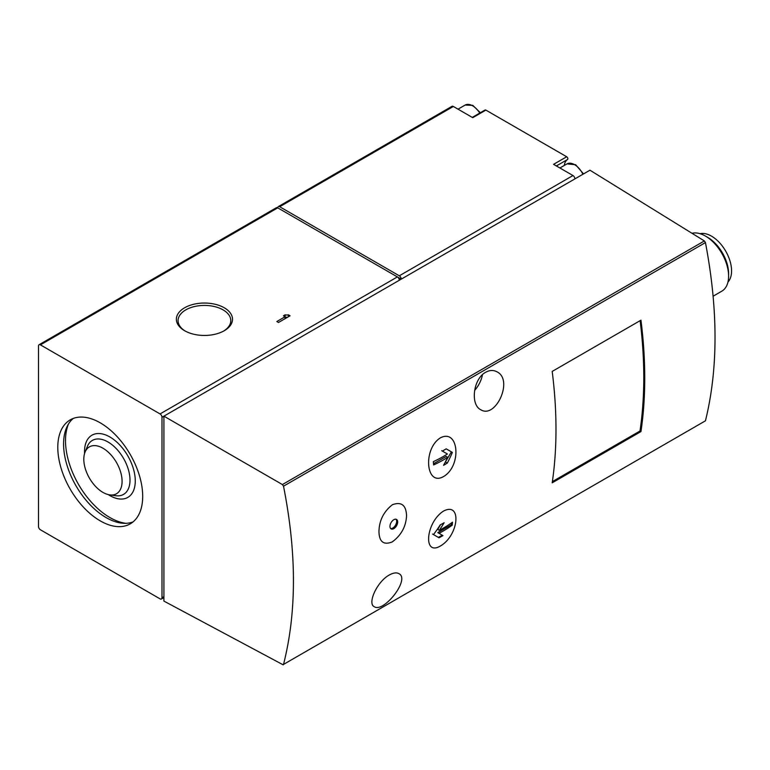 <?xml version="1.0" encoding="UTF-8"?>
<svg xmlns="http://www.w3.org/2000/svg" width="770" height="770" viewBox="0 0 770 770"><rect width="100%" height="100%" fill="white"/><g stroke="black" fill="none" stroke-linecap="round" stroke-linejoin="round"><path stroke-width="1.16" d="M378.965 531.512C379.186 541.868 383.633 545.333 392.286 541.897C401.305 535.188 406.05 526.43 406.55 515.63C406.098 505.12 401.382 501.482 392.402 504.716C383.681 511.607 379.206 520.539 378.965 531.512M393.826 528.624A5.457 3.147 -60 0 1 391.093 528.894A5.457 3.147 -60 0 1 391.093 522.589A5.457 3.147 -60 0 1 396.55 519.442A5.457 3.147 -60 0 1 397.387 523.812A5.457 3.147 -60 0 1 393.826 528.624M552.196 482.819A436.6 252.069 -120 0 0 552.196 371.419L640.958 320.176A436.6 252.069 -120 0 1 640.958 431.575L552.196 482.819M440.315 546.046C458.862 535.525 462.039 501.424 443.558 511.049C425.877 522.224 422.74 556.402 440.315 546.046M440.315 437.889C422.769 448.997 425.858 486.707 443.491 476.601C462.019 465.917 458.901 428.12 440.315 437.889M161.989 417.273A2.733 1.579 -120 0 0 160.054 413.933L40.425 344.864A2.733 1.579 -120 0 0 39.068 344.729A2.733 1.579 -120 0 0 38.5 345.98L38.5 526.449A2.733 1.579 -120 0 0 40.425 529.789L160.054 598.858A2.733 1.579 -120 0 0 161.421 598.993A2.733 1.579 -120 0 0 161.989 597.741L161.989 417.273L589.955 170.199L704.367 240.943L705.445 242.589C718.218 309.636 718.218 369.051 705.445 420.815L283.514 664.414C296.739 612.381 296.739 552.976 283.514 486.188L282.397 484.561L163.914 416.166L163.914 601.091L283.206 664.856M485.706 372.247C489.73 370.072 493.483 369.937 496.977 371.823C513.831 379.812 495.62 419.515 480.624 409.65C470.268 404.606 473.117 378.888 485.706 372.247M389.264 575.007C393.239 572.813 396.425 572.341 398.822 573.602C410.728 578.925 383.633 613.276 374.249 606.683C367.203 603.719 376.867 581.774 389.264 575.007M556.363 165.954L567.548 159.496A1.636 0.943 -120 0 0 567.75 158.177A1.636 0.943 -120 0 0 566.691 156.762L485.87 110.1A1.636 0.943 -120 0 0 485.042 110.023L472.27 117.396M567.548 159.496A18.557 10.713 -120 0 0 564.256 165.473M713.145 296.181L721.827 291.166A32.744 18.904 -120 0 0 728.603 276.18A32.744 18.904 -120 0 0 705.455 236.072A32.744 18.904 -120 0 0 691.989 233.291M727.958 282.08A28.375 16.382 -120 0 0 725.696 251.126A28.375 16.382 -120 0 0 700.017 233.685M728.603 276.18L728.603 273.639A29.635 17.113 -120 0 0 707.649 237.343L705.455 236.072M453.347 106.472L279.683 206.735A2.733 1.579 -120 0 0 278.326 206.601L451.98 106.337A2.733 1.579 -120 0 1 453.347 106.472L472.742 117.675L485.87 110.1M279.683 206.735L399.312 275.804A2.733 1.579 -120 0 1 401.247 279.144L397.397 276.921M566.691 156.762L553.572 164.337L572.976 175.541L399.312 275.804M278.326 206.601A2.733 1.579 -120 0 0 277.758 207.852A2.733 1.579 -120 0 0 276.392 207.708L39.068 344.729M399.312 280.261A2.733 1.579 -120 0 0 397.387 276.911L160.054 413.933M40.425 344.864L277.758 207.852L397.387 276.911M290.069 315.796L288.413 314.834A4.678 2.705 0 0 1 285.102 314.834L283.456 315.796L285.102 316.749L276.834 321.523L278.49 322.476L290.069 315.796M224.282 307.788A28.067 16.209 180 0 1 224.282 330.705A28.067 16.209 180 0 1 184.588 330.705A28.067 16.209 180 0 1 184.588 307.788A28.067 16.209 180 0 1 224.282 307.788M574.901 178.881A2.733 1.579 -120 0 0 572.976 175.541M100.244 520.876A60.031 34.66 -120 0 0 130.255 523.85A60.031 34.66 -120 0 0 130.265 454.531A60.031 34.66 -120 0 0 70.224 419.871A60.031 34.66 -120 0 0 61.023 467.977A60.031 34.66 -120 0 0 100.244 520.876M474.609 390.457A20.463 11.819 120 0 0 482.472 374.672M452.365 452.404A117.877 96.24 120 0 1 447.332 463.049A117.839 68.03 180 0 1 443.549 465.321A117.849 96.221 -60 0 0 447.688 457.322A117.483 67.827 180 0 1 433.616 464.955A117.117 67.616 -120 0 0 433.346 461.634A117.107 67.606 0 0 0 447.418 454.011L442.384 451.105A116.193 67.086 0 0 0 446.167 448.833L452.365 452.404L446.167 448.833M452.221 525.198A117.107 67.606 180 0 1 439.006 533.321L442.962 535.612A116.193 67.086 180 0 1 439.025 537.787L433.491 534.592A117.877 96.24 -60 0 0 440.19 524.919A117.839 68.03 0 0 0 444.126 522.734A117.849 96.231 120 0 1 439.275 530.318A117.483 67.827 0 0 0 452.49 522.195A117.127 67.625 60 0 1 452.221 525.198L451.413 524.736L451.413 522.965M445.243 462.192L451.413 451.855M445.551 462.019L447.332 463.049M441.691 450.7L446.186 453.289M433.529 463.761L446.186 456.456L447.688 457.322M432.548 534.043L438.409 537.431L442.269 535.208L437.774 532.609L451.413 524.736M437.774 532.609L439.006 533.321M440.478 524.765L437.774 529.442L439.275 530.318M442.269 535.208L442.962 535.612M390.631 528.518A5.457 3.147 120 0 0 392.796 528.028A5.457 3.147 120 0 0 396.204 523.696A5.457 3.147 120 0 0 395.992 519.23M185.214 331.052A26.363 15.217 180 0 1 178.082 320.975A26.363 15.217 180 0 1 194.078 306.643A26.363 15.217 180 0 1 223.079 309.877A26.363 15.217 180 0 1 230.788 320.975A26.363 15.217 180 0 1 223.666 331.052M288.413 316.749L288.413 314.834M285.102 318.655L285.102 314.834M285.102 317.067A4.678 2.705 0 0 0 287.643 317.192M102.949 492.405A27.075 15.631 -120 0 0 109.773 494.898A27.075 15.631 -120 0 0 116.482 462.491A27.075 15.631 -120 0 0 85.066 452.096A27.075 15.631 -120 0 0 102.949 492.405M68.453 424.039A62.765 36.238 -120 0 0 109.889 517.536A62.765 36.238 -120 0 0 125.77 523.311M73.266 418.447A60.031 34.66 -120 0 0 67.645 467.284A60.031 34.66 -120 0 0 106.029 517.536A60.031 34.66 -120 0 0 133.017 521.944M552.379 481.606L639.995 431.017A436.6 252.069 -120 0 0 640.12 320.657M639.995 431.017L640.958 431.575M705.445 420.815L283.514 664.414M705.445 242.589L283.514 486.188M163.914 596.635L161.989 597.741M704.367 240.943L282.397 484.561M479.749 113.075A15.005 8.662 -120 0 0 465.138 105.067L458.015 109.176M582.919 174.251A15.005 8.662 -120 0 0 567.009 163.885L559.896 167.995M109.773 494.898L115.827 495.726A31.166 17.999 -120 0 0 123.547 458.41A31.166 17.999 -120 0 0 87.376 446.436L85.066 452.096M108.281 494.61A35.892 20.723 -120 0 0 109.889 495.601A35.892 20.723 -120 0 0 135.27 480.326A35.892 20.723 -120 0 0 108.82 436.388A35.892 20.723 -120 0 0 84.565 453.53M163.914 597.559L161.421 598.993M480.355 112.728L472.809 105.375L465.138 105.067M583.516 173.905L575.662 164.742L567.009 163.885"/></g></svg>
